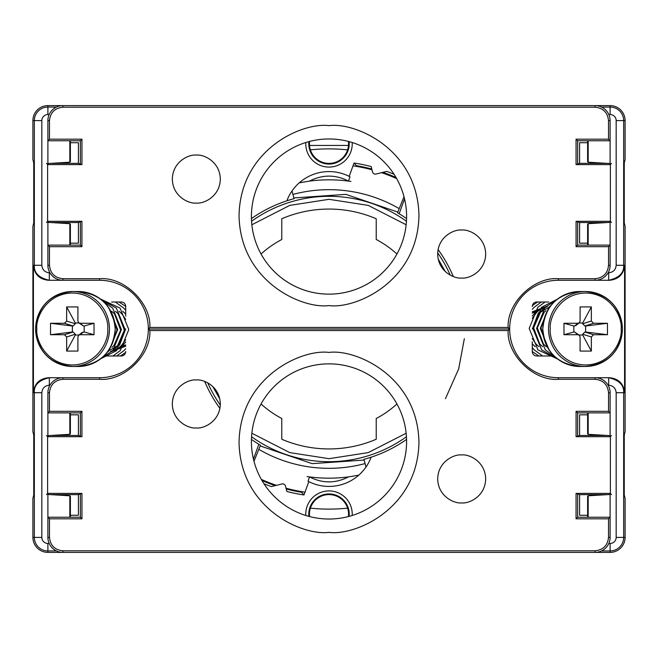 <?xml version="1.0" encoding="UTF-8"?>
<svg xmlns="http://www.w3.org/2000/svg" width="658" height="658" viewBox="0 0 658 658"><rect width="100%" height="100%" fill="white"/><g stroke="black" fill="none" stroke-linecap="round" stroke-linejoin="round"><path stroke-width="0.99" d="M348.493 145.443L309.507 145.443M464.334 338.747L458.667 368.949L445.45 398.641M364.121 460.057L312.163 463.635L260.198 445.943M406.447 436.739A132.686 132.686 0 0 1 251.553 436.739M220.29 405.065A132.686 132.686 0 0 1 207.739 382.857M445.26 271.532L438.22 259.087M406.151 224.756L368.217 205.386L329 199.316L289.783 205.386L251.85 224.756M353.009 165.841A164.919 164.919 0 0 1 371.967 169.78M381.525 172.667A164.919 164.919 0 0 1 396.667 178.606M365.058 463.577A139.323 139.323 0 0 1 258.939 449.422M292.942 194.423A139.323 139.323 0 0 1 399.061 208.578M396.947 254.004A101.2 101.2 0 0 0 376.228 239.496L376.228 218.752A119.937 119.937 0 0 0 281.772 218.752L281.772 239.496A101.2 101.2 0 0 0 261.053 254.004M304.991 492.159A164.919 164.919 0 0 1 286.033 488.22M276.475 485.333A164.919 164.919 0 0 1 261.333 479.394M293.879 197.943L345.837 194.365L397.802 212.057M329 196.314A132.686 132.686 0 0 0 251.553 221.261A132.686 132.686 0 0 1 406.447 221.261M437.71 252.935A132.686 132.686 0 0 1 450.261 275.143M212.74 386.468L219.78 398.913M251.85 433.244L289.783 452.614L329 458.684L368.217 452.614L406.151 433.244M261.053 403.996A101.2 101.2 0 0 0 281.772 418.504L281.772 439.248A119.937 119.937 0 0 0 376.228 439.248L376.228 418.504A101.2 101.2 0 0 0 396.947 403.996M352.203 142.523A23.236 23.236 0 0 1 329 167.083A23.236 23.236 0 0 1 305.797 142.523M308.898 141.618A20.225 20.225 0 0 0 329 164.064A20.225 20.225 0 0 0 349.102 141.618M305.797 515.477A23.236 23.236 0 0 1 329 490.917A23.236 23.236 0 0 1 352.203 515.477M349.102 516.382A20.225 20.225 0 0 0 329 493.936A20.225 20.225 0 0 0 308.898 516.382M309.589 141.437A19.559 19.559 0 0 0 347.613 149.851A19.559 19.559 0 0 0 348.411 141.437M348.411 516.563A19.559 19.559 0 0 0 310.387 508.149A19.559 19.559 0 0 0 309.589 516.563M47.894 247.383L47.894 221.294M47.894 164.599L47.894 138.509M610.106 138.509L610.106 164.599M610.106 221.294L610.106 247.383M47.894 519.491L47.894 493.401M47.894 436.706L47.894 410.617M610.106 410.617L610.106 436.706M610.106 493.401L610.106 519.491M406.562 439.412A134.931 134.931 0 0 1 371.128 457.187A44.974 44.974 0 0 1 308.824 481.64L303.971 494.964A167.839 167.839 0 0 1 286.839 491.46L285.506 486.106A2.936 2.936 0 0 0 281.945 483.967L271.318 486.616A167.839 167.839 0 0 1 263.94 483.712M253.453 459.103L258.849 444.265A134.931 134.931 0 0 1 251.438 439.412M219.895 408.396A134.931 134.931 0 0 1 204.687 381.467M251.438 218.588A134.931 134.931 0 0 1 286.872 200.813A44.974 44.974 0 0 1 349.176 176.36L354.029 163.036A167.839 167.839 0 0 1 371.161 166.54L372.494 171.894A2.936 2.936 0 0 0 376.055 174.033L386.682 171.384A167.839 167.839 0 0 1 394.06 174.288M404.547 198.897L399.151 213.735A134.931 134.931 0 0 1 406.562 218.588M438.105 249.604A134.931 134.931 0 0 1 453.313 276.533M371.128 457.187A134.931 134.931 0 0 1 363.923 459.333L365.988 467.032M404.004 196.717L397.539 212.773L399.151 213.735M396.042 177.504A165.668 165.668 0 0 0 382.866 172.338M349.176 176.36L349.957 176.755L348.501 181.09C335.481 174.452 322.461 174.46 309.449 181.114L299.25 182.825M286.872 200.813A134.931 134.931 0 0 1 294.077 198.667L292.012 190.968M253.996 461.283L260.461 445.227L258.849 444.265M261.958 480.496A165.668 165.668 0 0 0 275.134 485.662M308.824 481.64L308.043 481.245L309.499 476.91C322.519 483.548 335.539 483.54 348.551 476.885L358.75 475.175M50.781 494.643L78.401 494.643L81.946 493.401L47.615 493.401L47.606 436.706L81.929 436.706L81.929 411.308L49.457 411.308L49.457 392.719C50.304 384.617 54.787 380.135 62.888 379.288L99.613 379.288L99.613 377.725L48.429 377.725C39.373 378.679 34.372 383.68 33.418 392.719L33.418 265.281C34.372 274.32 39.373 279.321 48.429 280.275L99.613 280.275L99.613 278.712L62.888 278.712C54.787 277.865 50.304 273.383 49.457 265.281L49.457 246.692L81.929 246.692L81.929 221.294L47.606 221.294L47.615 164.599L81.946 164.599L81.946 139.175L49.473 139.175L49.482 120.603C50.337 112.526 54.803 108.052 62.888 107.205L595.112 107.205C603.197 108.052 607.663 112.526 608.518 120.603L608.527 139.175L576.054 139.175L576.054 164.599L610.385 164.599L610.394 221.294L576.071 221.294L579.599 222.527L607.219 222.527M576.071 221.294L576.071 246.692L608.543 246.692L608.543 265.281C607.696 273.383 603.213 277.865 595.112 278.712L558.387 278.712L558.387 280.275L609.571 280.275C618.627 279.321 623.628 274.32 624.582 265.281L624.582 392.719C623.628 383.68 618.627 378.679 609.571 377.725L558.387 377.725L558.387 379.288L595.112 379.288C603.213 380.135 607.696 384.617 608.543 392.719L608.543 411.308L576.071 411.308L576.071 436.706L610.394 436.706L610.385 493.401L576.054 493.401L576.054 518.825L608.527 518.825L608.518 537.397C607.663 545.474 603.197 549.948 595.112 550.795L62.888 550.795C54.803 549.948 50.337 545.474 49.482 537.397L49.473 518.825L81.946 518.825L81.946 493.401M33.747 162.962L33.747 222.93L32.9 226.303L32.9 431.697L33.747 435.07L33.747 495.038L32.9 498.419L32.9 537.397A14.994 14.994 0 0 0 47.894 552.383L610.106 552.383A14.994 14.994 0 0 0 625.1 537.397L625.1 498.419L624.253 495.038L624.253 435.07L625.1 431.697L625.1 226.303L624.253 222.93L624.253 162.962L625.1 159.581L625.1 120.603A14.994 14.994 0 0 0 610.106 105.617L47.894 105.617A14.994 14.994 0 0 0 32.9 120.603L32.9 159.581L33.747 162.962M47.894 222.355L69.822 223.679L69.822 245.13M70.381 245.13L70.381 224.238L69.822 223.679M69.822 140.754L69.822 162.205L47.894 163.538M69.822 162.205L70.381 161.654L70.381 140.754M610.106 222.355L588.178 223.679L588.178 245.13M588.178 223.679L587.619 224.238L587.619 245.13M588.178 140.754L588.178 162.205L610.106 163.538M588.178 162.205L587.619 161.654L587.619 140.754M47.894 435.645L69.822 434.321L69.822 412.87M69.822 434.321L70.381 433.762L70.381 412.87M69.822 517.246L69.822 495.795L47.894 494.462M69.822 495.795L70.381 496.346L70.381 517.246M610.106 435.645L588.178 434.321L588.178 412.87M587.619 412.87L587.619 433.762L588.178 434.321M588.178 517.246L588.178 495.795L610.106 494.462M588.178 495.795L587.619 496.346L587.619 517.246M371.762 168.95A165.668 165.668 0 0 0 371.342 168.835L371.079 169.542M350.928 181.444L348.501 181.09M354.029 163.036L357.08 166.49M286.238 489.05A165.668 165.668 0 0 0 286.658 489.165L286.921 488.458M307.072 476.556L309.499 476.91M303.971 494.964L300.92 491.51M48.429 377.725L49.325 377.725L49.325 385.218C44.802 385.687 42.301 388.187 41.832 392.719L41.832 537.397A6.062 6.062 0 0 0 47.894 543.459L49.177 543.459M609.571 280.275L608.675 280.275L608.675 272.782C613.198 272.313 615.699 269.813 616.168 265.281L616.168 120.603A6.062 6.062 0 0 0 610.106 114.541L608.823 114.541M608.823 543.459L610.106 543.459A6.062 6.062 0 0 0 616.168 537.397L616.168 392.719C615.707 388.187 613.207 385.695 608.675 385.218L608.675 377.725L609.571 377.725M347.613 149.851A180.111 180.111 0 0 0 310.387 149.851M347.613 508.149A180.111 180.111 0 0 1 310.387 508.149M309.449 181.114A149.177 149.177 0 0 1 348.493 181.106M371.005 169.525L371.342 168.835M356.406 166.375L356.644 165.734A165.586 165.586 0 0 1 371.235 168.892L370.355 169.353M348.551 476.885A149.177 149.177 0 0 1 309.507 476.894M286.995 488.475L286.658 489.165M301.594 491.625L301.356 492.266A165.586 165.586 0 0 1 286.765 489.108L287.645 488.647M111.654 302.014L121.278 302.014A4.499 4.433 90 0 1 125.703 306.513L125.703 316.128M125.703 351.487A4.499 4.433 90 0 1 121.278 355.986L105.56 355.986M532.297 341.872L532.297 351.487A4.499 4.433 -90 0 0 536.722 355.986L554.094 355.986M532.297 306.513A4.499 4.433 -90 0 1 536.722 302.014L548.739 302.014M125.703 314.047L122.84 311.39M125.703 346.207L111.86 351.487M110.519 351.487L125.703 344.915M125.703 341.946L123.35 344.899L118.095 348.946M125.678 329L119.649 344.899L114.393 348.946M78.73 335.21L82.044 332.496L84.175 332.002L84.175 325.998L83.434 325.998L80.12 323.284L94.028 323.284L94.028 334.716L80.12 334.716L78.73 335.21L77.907 336.954L77.907 351.076L66.655 351.076L66.655 336.954L64.451 334.716L50.543 334.716L50.543 323.284L64.451 323.284L66.655 321.046L66.655 306.924L77.907 306.924L77.907 321.046L78.73 322.79L80.12 323.284M78.985 323.004L75.316 323.004L75.316 323.761L73.112 325.998L72.364 325.998L72.364 332.002L73.112 332.002L75.316 334.239L75.316 334.996L78.985 334.996M78.73 322.79L83.434 325.998M84.175 325.998L94.028 323.284M84.175 332.002L94.028 334.716M75.316 334.996L66.655 351.076M72.364 332.002L50.543 334.716M72.364 325.998L50.543 323.284M75.316 323.004L66.655 306.924M113.308 317.148L116.959 330.135L112.51 343.048M111.671 311.3L114.508 313.899L120.661 330.135L113.85 345.705L112.008 347.268M115.372 311.3L118.21 313.899L124.37 330.135L117.552 345.705L109.17 350.615M119.073 311.3L121.911 313.899L125.703 319.426M125.703 339.684L121.253 345.705L119.419 347.268M122.775 311.3L125.703 313.998M125.703 344.957L123.12 347.268M108.899 308.059L117.708 329.568L109.096 350.689L106.909 352.672M103.561 301.685L112.658 308.117L121.409 329.568L112.798 350.689L102.409 357.376M101.225 299.637L116.367 308.117L125.119 329.568L116.499 350.689L100.707 358.774M100.37 298.962L120.069 308.117L128.82 329.568L120.2 350.689L112.962 355.986M115.364 302.014L123.77 308.117L125.703 310.296M125.703 348.707L123.901 350.689L116.672 355.986M119.065 302.014L125.703 306.439M125.579 352.54L120.373 355.986M532.297 343.953L535.16 346.61M532.297 311.793L546.14 306.513M547.481 306.513L532.297 313.085M532.297 316.054L534.65 313.101L539.905 309.054M532.322 329L538.351 313.101L543.607 309.054M579.27 322.79L575.956 325.504L573.825 325.998L573.825 332.002L574.566 332.002L577.88 334.716L563.972 334.716L563.972 323.284L577.88 323.284L579.27 322.79L580.093 321.046L580.093 306.924L591.345 306.924L591.345 321.046L593.549 323.284L607.457 323.284L607.457 334.716L593.549 334.716L591.345 336.954L591.345 351.076L580.093 351.076L580.093 336.954L579.27 335.21L577.88 334.716M579.015 334.996L582.684 334.996L582.684 334.239L584.888 332.002L585.636 332.002L585.636 325.998L584.888 325.998L582.684 323.761L582.684 323.004L579.015 323.004M579.27 335.21L574.566 332.002M573.825 332.002L563.972 334.716M573.825 325.998L563.972 323.284M582.684 323.004L591.345 306.924M585.636 325.998L607.457 323.284M585.636 332.002L607.457 334.716M582.684 334.996L591.345 351.076M544.692 340.852L541.04 327.865L545.49 314.952M546.329 346.7L543.492 344.101L537.339 327.865L544.15 312.295L545.992 310.732M542.628 346.7L539.79 344.101L533.63 327.865L540.448 312.295L548.83 307.385M538.927 346.7L536.089 344.101L532.297 338.574M532.297 318.316L536.747 312.295L538.581 310.732M535.225 346.7L532.297 344.002M532.297 313.043L534.88 310.732M549.101 349.941L540.292 328.432L548.904 307.311L551.091 305.328M554.439 356.315L545.342 349.883L536.591 328.432L545.202 307.311L555.591 300.624M556.775 358.363L541.633 349.883L532.881 328.432L541.501 307.311L557.293 299.226M557.63 359.038L537.931 349.883L529.18 328.432L537.8 307.311L545.038 302.014M542.636 355.986L534.23 349.883L532.297 347.704M532.297 309.293L534.099 307.311L541.328 302.014M538.935 355.986L532.297 351.561M532.421 305.46L537.627 302.014M461.686 502.901C468.693 503.864 485.341 496.667 485.662 478.917C485.341 461.168 468.693 453.979 461.686 454.941C454.67 453.979 438.031 461.168 437.702 478.917C438.031 496.667 454.67 503.864 461.686 502.901M196.314 427.955C203.338 428.917 219.986 421.72 220.315 403.954C219.986 386.197 203.338 379 196.314 379.962C189.298 379 172.651 386.197 172.322 403.954C172.651 421.72 189.298 428.917 196.314 427.955M329 532.347C355.312 535.966 417.731 508.971 418.957 442.382C417.731 375.8 355.312 348.806 329 352.425C302.688 348.806 240.269 375.8 239.043 442.382C240.269 508.971 302.688 535.966 329 532.347M329 519.03A77.586 77.586 0 0 0 406.586 441.444A77.586 77.586 0 0 0 329 363.858A77.586 77.586 0 0 0 251.414 441.444A77.586 77.586 0 0 0 329 519.03M99.613 379.288C124.017 381.377 151.208 355.007 149.868 330.546L508.132 330.546C506.792 355.007 533.983 381.377 558.387 379.288M608.527 518.825L610.106 517.246L577.634 517.246L576.054 518.825M607.219 494.643L579.599 494.643L576.054 493.401M610.385 493.401L611.447 494.643M610.394 436.706L611.447 435.473M576.071 436.706L579.599 435.473L607.219 435.473M576.071 411.308L577.634 412.87L610.106 412.87L608.543 411.308M508.132 330.546L509.662 329A48.725 48.725 0 0 0 558.387 377.725M99.613 377.725A48.725 48.725 0 0 0 148.338 329L509.662 329L148.338 329L149.868 330.546M81.929 411.308L80.366 412.87L47.894 412.87L49.457 411.308M81.929 436.706L78.401 435.473L50.781 435.473M46.553 435.473L47.606 436.706M46.553 494.643L47.615 493.401M49.473 518.825L47.894 517.246L80.366 517.246L81.946 518.825M577.634 517.246L577.634 493.952M610.106 517.246L610.106 537.397A14.994 14.994 0 0 1 595.112 552.383L595.112 550.795M62.888 550.795L62.888 552.383A14.994 14.994 0 0 1 47.894 537.397L47.894 517.246M80.366 517.246L80.366 493.952M80.366 436.155L80.366 412.87M47.894 412.87L47.894 392.719A14.994 14.994 0 0 1 62.888 377.725L62.888 379.288M595.112 379.288L595.112 377.725A14.994 14.994 0 0 1 610.106 392.719L610.106 412.87M577.634 412.87L577.634 436.155M587.619 414.828L579.599 414.828L579.599 435.473M579.599 494.643L579.599 515.28L587.619 515.28M70.381 414.828L78.401 414.828L78.401 435.473M78.401 494.643L78.401 515.28L70.381 515.28M196.314 155.099C189.307 154.137 172.659 161.333 172.338 179.083C172.659 196.832 189.307 204.021 196.314 203.059C203.33 204.021 219.969 196.832 220.298 179.083C219.969 161.333 203.33 154.137 196.314 155.099M461.686 230.045C454.662 229.083 438.014 236.28 437.685 254.046C438.014 271.803 454.662 279 461.686 278.038C468.702 279 485.349 271.803 485.678 254.046C485.349 236.28 468.702 229.083 461.686 230.045M329 125.653C302.688 122.034 240.269 149.029 239.043 215.618C240.269 282.2 302.688 309.194 329 305.575C355.312 309.194 417.731 282.2 418.957 215.618C417.731 149.029 355.312 122.034 329 125.653M329 138.97A77.586 77.586 0 0 0 251.414 216.556A77.586 77.586 0 0 0 329 294.142A77.586 77.586 0 0 0 406.586 216.556A77.586 77.586 0 0 0 329 138.97M558.387 278.712C533.983 276.623 506.792 302.993 508.132 327.454L149.868 327.454C151.208 302.993 124.017 276.623 99.613 278.712M49.473 139.175L47.894 140.754L80.366 140.754L81.946 139.175M50.781 163.357L78.401 163.357L81.946 164.599M47.615 164.599L46.553 163.357M47.606 221.294L46.553 222.527M81.929 221.294L78.401 222.527L50.781 222.527M81.929 246.692L80.366 245.13L47.894 245.13L49.457 246.692M149.868 327.454L148.338 329A48.725 48.725 0 0 0 99.613 280.275M558.387 280.275A48.725 48.725 0 0 0 509.662 329L508.132 327.454M576.071 246.692L577.634 245.13L610.106 245.13L608.543 246.692M611.447 222.527L610.394 221.294M611.447 163.357L610.385 164.599M607.219 163.357L579.599 163.357L576.054 164.599M608.527 139.175L610.106 140.754L577.634 140.754L576.054 139.175M80.366 140.754L80.366 164.048M47.894 140.754L47.894 120.603A14.994 14.994 0 0 1 62.888 105.617L62.888 107.205M595.112 107.205L595.112 105.617A14.994 14.994 0 0 1 610.106 120.603L610.106 140.754M577.634 140.754L577.634 164.048M577.634 221.845L577.634 245.13M610.106 245.13L610.106 265.281A14.994 14.994 0 0 1 595.112 280.275L595.112 278.712M62.888 278.712L62.888 280.275A14.994 14.994 0 0 1 47.894 265.281L47.894 245.13M80.366 245.13L80.366 221.845M70.381 243.172L78.401 243.172L78.401 222.527M78.401 163.357L78.401 142.72L70.381 142.72M587.619 243.172L579.599 243.172L579.599 222.527M579.599 163.357L579.599 142.72L587.619 142.72M608.675 385.218L608.099 385.218M608.099 272.782L608.675 272.782M49.177 114.541L47.894 114.541A6.062 6.062 0 0 0 41.832 120.603L41.832 265.281C42.293 269.813 44.793 272.305 49.325 272.782L49.901 272.782M49.901 385.218L49.325 385.218M47.894 543.459L47.894 550.952A13.563 13.563 0 0 1 34.331 537.397L41.832 537.397M41.832 392.719L34.331 392.719L34.331 537.397L32.9 537.397M33.418 392.719L34.331 392.719C33.846 385.127 38.838 380.127 49.325 377.725M49.325 272.782L49.325 280.275C38.838 277.873 33.846 272.873 34.331 265.281L41.832 265.281M41.832 120.603L34.331 120.603L34.331 265.281L33.418 265.281M32.9 120.603L34.331 120.603A13.563 13.563 0 0 1 47.894 107.048L47.894 114.541M610.106 114.541L610.106 107.048L601.511 107.048M56.489 107.048L47.894 107.048L47.894 105.617M610.106 105.617L610.106 107.048A13.563 13.563 0 0 1 623.669 120.603L616.168 120.603M616.168 265.281L623.669 265.281L623.669 120.603L625.1 120.603M624.582 265.281L623.669 265.281C624.154 272.873 619.162 277.873 608.675 280.275M608.675 377.725C619.162 380.127 624.154 385.127 623.669 392.719L616.168 392.719M616.168 537.397L623.669 537.397L623.669 392.719L624.582 392.719M625.1 537.397L623.669 537.397A13.563 13.563 0 0 1 610.106 550.952L610.106 543.459M47.894 552.383L47.894 550.952L56.489 550.952M601.511 550.952L610.106 550.952L610.106 552.383M109.458 329A37.481 36.914 90 0 1 72.544 366.481A37.481 36.914 90 0 1 35.631 329A37.481 36.914 90 0 1 72.544 291.519A37.481 36.914 90 0 1 109.458 329M107.715 329C109.146 339.528 98.511 364.491 72.281 364.984C46.06 364.491 35.425 339.528 36.848 329C35.425 318.472 46.06 293.509 72.281 293.016C98.511 293.509 109.146 318.472 107.715 329M78.269 366.481A37.481 36.914 -90 0 0 115.183 329A37.481 36.914 -90 0 0 78.269 291.519L72.544 291.519C50.041 293.822 37.728 306.315 35.606 329C37.728 351.685 50.041 364.178 72.544 366.481L78.269 366.481C100.773 364.178 113.086 351.685 115.208 329C113.086 306.315 100.773 293.822 78.269 291.519M80.12 334.716L83.434 332.002M73.112 332.002L64.451 334.716M66.655 336.954L75.316 334.239M75.316 323.761L66.655 321.046M64.451 323.284L73.112 325.998M548.542 329A37.481 36.914 -90 0 1 585.455 291.519A37.481 36.914 -90 0 1 622.369 329A37.481 36.914 -90 0 1 585.455 366.481A37.481 36.914 -90 0 1 548.542 329M550.285 329C548.854 318.472 559.489 293.509 585.719 293.016C611.94 293.509 622.575 318.472 621.152 329C622.575 339.528 611.94 364.491 585.719 364.984C559.489 364.491 548.854 339.528 550.285 329M579.731 291.519A37.481 36.914 90 0 0 542.817 329A37.481 36.914 90 0 0 579.731 366.481L585.455 366.481C607.959 364.178 620.272 351.685 622.394 329C620.272 306.315 607.959 293.822 585.455 291.519L579.731 291.519C557.227 293.822 544.914 306.315 542.792 329C544.914 351.685 557.227 364.178 579.731 366.481M577.88 323.284L574.566 325.998M584.888 325.998L593.549 323.284M591.345 321.046L582.684 323.761M582.684 334.239L591.345 336.954M593.549 334.716L584.888 332.002M608.518 537.397L610.106 537.397M610.106 392.719L608.543 392.719M47.894 392.719L49.457 392.719M47.894 537.397L49.482 537.397M49.482 120.603L47.894 120.603M47.894 265.281L49.457 265.281M610.106 265.281L608.543 265.281M610.106 120.603L608.518 120.603"/></g></svg>
